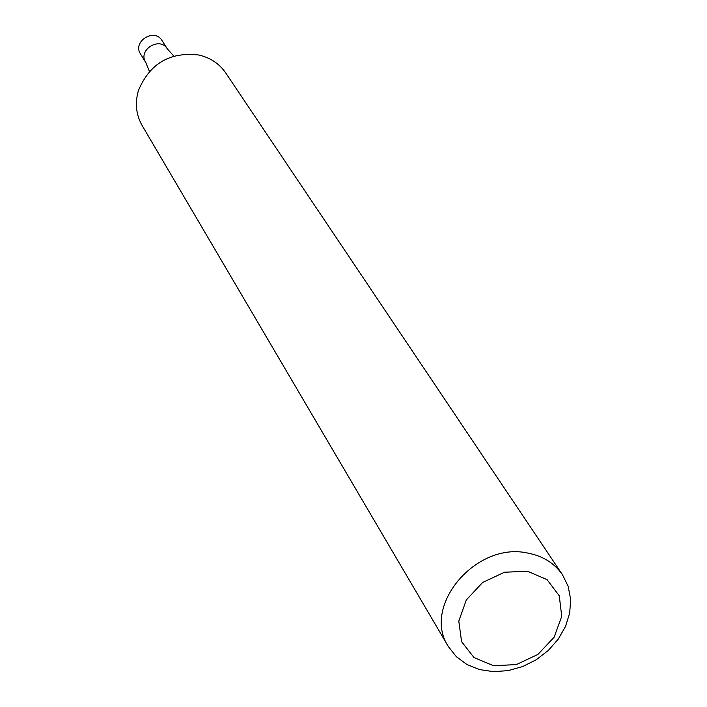 <?xml version="1.0" encoding="UTF-8"?>
<svg xmlns="http://www.w3.org/2000/svg" width="707" height="707" viewBox="0 0 707 707"><rect width="100%" height="100%" fill="white"/><g stroke="black" fill="none" stroke-linecap="round" stroke-linejoin="round"><path stroke-width="1.06" d="M527.705 553.06C542.888 555.967 554.491 563.214 562.516 574.809L568.198 586.43L570.637 599.359L569.727 612.907L565.529 626.393L558.283 639.11L548.349 650.413L536.26 659.728L522.623 666.586L508.13 670.625L493.53 671.65L479.567 669.582L466.956 664.527L456.368 656.723L448.362 646.569C421.345 606.253 476.005 541.376 527.705 553.06M562.516 574.809L225.736 72.962C219.338 63.701 210.394 57.718 198.923 55.031C169.936 51.629 149.769 63.471 138.422 90.54C134.798 103.072 136.036 114.737 142.134 125.519L448.362 646.569M527.537 571.229L547.077 579.66L559.255 595.771L561.747 616.301L554.12 637.21L537.939 654.408L516.349 664.58L493.557 665.72L474.008 657.572L461.583 641.664L458.799 621.108L466.302 599.96L482.625 582.488L504.515 572.228L527.537 571.229M149.398 71.416L145.775 62.499L140.499 53.953C132.147 41.616 154.462 27.591 161.956 40.467L167.365 48.924C159.835 35.986 137.379 50.1 145.775 62.499C137.379 50.1 159.835 35.986 167.365 48.924L173.834 56.065"/></g></svg>
